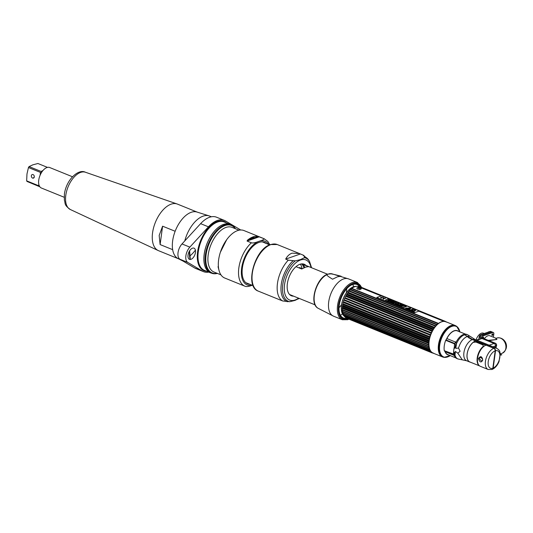 <?xml version="1.0" encoding="UTF-8"?>
<svg xmlns="http://www.w3.org/2000/svg" width="533" height="533" viewBox="0 0 533 533"><rect width="100%" height="100%" fill="white"/><g stroke="black" fill="none" stroke-linecap="round" stroke-linejoin="round"><path stroke-width="0.8" d="M456.421 343.212L455.802 342.959M453.65 351.893L455.355 352.58M495.483 349.828A9.674 5.23 112.1 0 0 495.11 349.821M495.17 350.068L495.55 350.221M482.418 358.629L480.006 357.257M492.985 367.157A9.674 5.23 112.1 0 0 493.351 366.891M456.395 345.118A9.674 5.23 -67.9 0 1 453.916 349.002M442.503 356.93L433.196 353.159A16.936 9.154 -67.9 0 1 429.172 341.073A16.936 9.154 -67.9 0 1 445.921 321.759L455.229 325.53A16.936 9.154 112.1 0 0 438.479 344.844A16.936 9.154 112.1 0 0 442.503 356.93A16.936 9.154 112.1 0 0 443.349 357.19M456.015 325.936A16.936 9.154 112.1 0 0 455.229 325.53M445.028 351.613A12.979 7.009 112.1 0 0 448.886 355.038M458.493 331.339A12.979 7.009 112.1 0 0 446.501 339.135M446.128 340.001A12.979 7.009 112.1 0 0 445.961 340.414M444.502 357.35A16.903 9.134 -67.9 0 1 444.269 357.337A16.903 9.134 -67.9 0 1 438.699 344.924A16.903 9.134 -67.9 0 1 446.174 329.094A16.903 9.134 -67.9 0 1 456.781 326.469A16.903 9.134 -67.9 0 1 456.954 326.622M456.161 342.199A12.832 6.936 112.1 0 0 455.828 342.899L454.649 343.598L452.171 342.926M455.915 357.929L447.767 354.572A12.779 6.902 -67.9 0 1 445.255 351.773M446.061 340.447A12.779 6.902 -67.9 0 1 446.228 340.041M446.801 338.748A12.779 6.902 -67.9 0 1 454.183 330.926A12.779 6.902 -67.9 0 1 457.367 330.886L465.549 334.158M453.936 354.272L454.216 354.811A12.832 6.936 112.1 0 0 454.442 355.478M464.076 334.438A12.832 6.936 112.1 0 0 463.703 334.537M468.907 338.002L469.22 337.489M492.132 369.402L493.185 368.096L495.537 350.721L494.218 348.229L472.698 339.508L463.863 334.351A13.032 7.042 -67.9 0 1 466.788 334.431L467.694 334.797A13.032 7.042 112.1 0 0 464.769 334.717M476.742 341.14A0.966 0.733 153.9 0 1 476.056 341.1L475.922 340.814M470.639 338.515L470.899 338.941M476.908 340.274A0.966 0.52 112.1 0 0 477.015 340.247L476.602 340.034L481.046 338.488A2.012 1.532 70.8 0 1 481.959 338.528L494.124 343.465A2.012 1.532 70.8 0 1 495.443 345.957L495.21 347.689L495.443 345.957A2.012 1.532 -109.2 0 0 494.124 343.465L481.959 338.528L482.925 338.195L495.097 343.125A2.012 1.532 70.8 0 1 496.41 345.617L496.083 348.042M491.972 346.377L489.187 345.184A0.966 0.52 -67.9 0 1 489.081 345.204M481.932 357.656L480.48 357.07L481.932 357.656M476.602 340.041L477.395 340.707M477.888 342.013A12.446 6.722 112.1 0 0 477.741 341.546M470.512 338.741L469.866 337.842M454.949 354.905A13.032 7.042 112.1 0 0 457.9 358.956L457.001 358.589A13.032 7.042 -67.9 0 1 454.642 356.231L453.969 355.418L454.949 354.905L455.355 352.34A12.999 7.022 -67.9 0 1 455.382 351.434L457.827 353.206L460.112 351.28L458.527 348.036L455.788 348.395L456.455 343.785L455.802 341.886L456.688 341.127A13.032 7.042 -67.9 0 1 463.523 334.464L464.423 334.831A12.066 9.174 70.8 0 1 467.194 336.496A22.526 17.129 -109.2 0 0 472.358 339.614L475.556 340.907A11.426 6.169 112.1 0 0 467.608 351.533A11.426 6.169 112.1 0 0 469.84 362.054A11.426 6.169 112.1 0 0 470.592 362.267M488.155 369.482L480.313 366.304A11.426 6.169 -67.9 0 1 478.081 355.778A11.426 6.169 -67.9 0 1 486.036 345.157L493.878 348.335A2.012 1.532 70.8 0 1 495.19 350.827L492.838 368.23A2.012 1.532 70.8 0 1 491.932 369.496L488.155 369.482A11.426 6.169 -67.9 0 1 485.923 358.956A11.426 6.169 -67.9 0 1 493.878 348.335M482.711 360.228C481.086 362.96 479.673 362.387 478.487 358.516C480.586 355.618 481.992 356.184 482.711 360.228L482.625 359.975M481.792 361.307L482.525 360.061C482.791 358.343 482.059 357.357 480.34 357.11L479.154 358.562L481.792 361.307L482.592 360.161M453.403 354.032L444.302 350.707A13.838 7.475 -67.9 0 1 445.708 340.307L454.489 343.865L454.356 346.95A13.838 7.475 112.1 0 0 453.643 352.193L453.403 354.032L454.256 354.278L454.529 352.28L453.643 352.193M454.689 344.491L455.582 344.491L455.215 347.19L454.356 346.95M473.624 342.086A11.266 6.083 -67.9 0 1 475.536 341.06L485.83 345.231M444.422 350.98L453.21 354.538L453.923 355.284L445.215 351.76L444.422 350.98M454.702 343.479L445.921 339.921L446.994 338.608L455.702 342.139L454.702 343.479M500.354 355.138L501.786 354.831L500.314 354.232M490.2 331.426A2.012 1.086 -67.9 0 1 490.706 331.419L491.932 331.919A2.012 1.086 112.1 0 0 491.433 331.926L481.859 335.257L480.626 334.757L490.2 331.426L491.433 331.926M480.626 334.757A2.012 1.086 112.1 0 0 479.14 337.043L478.841 339.255M478.494 341.853L478.441 342.233M482.032 337.242A8.048 4.344 112.1 0 0 481.206 338.448M479.573 342.293A8.048 4.344 112.1 0 0 479.48 342.659M480.38 337.755A1.033 0.56 -67.9 0 1 479.873 337.023A1.033 0.56 -67.9 0 1 480.633 335.85A1.033 0.56 -67.9 0 1 481.139 336.583A1.033 0.56 -67.9 0 1 480.38 337.755M484.23 333.505L483.444 333.185A8.048 4.344 112.1 0 0 476.056 339.927M492.126 335.457L492.325 333.984M489.747 340.527L496.903 339.474L495.877 338.562M496.949 338.022C504.218 336.123 511.267 347.356 502.239 353.219A8.048 6.116 70.8 0 0 505.87 348.162A8.048 6.116 70.8 0 0 503.438 340.261A8.048 6.116 70.8 0 0 496.949 338.022L496.063 338.295L489.854 335.783A8.048 4.344 -67.9 0 0 487.842 335.797A8.048 4.344 -67.9 0 0 484.344 338.768M489.827 340.5L489.181 340.727M488.241 340.347L496.903 339.474L496.063 338.295M482.125 343.732A8.048 4.344 -67.9 0 1 482.218 343.365M493.385 337.209L493.831 333.925A2.012 1.086 112.1 0 0 493.351 332.492A2.012 1.086 112.1 0 0 492.845 332.499L483.278 335.83L482.045 335.33L491.619 331.999A2.012 1.086 -67.9 0 1 492.126 331.992L493.351 332.492M481.086 343.305L481.139 342.926M481.745 338.462L481.792 338.115A2.012 1.086 -67.9 0 1 483.278 335.83M483.391 338.382A0.846 0.46 112.1 0 0 483.678 337.456A0.846 0.46 112.1 0 0 483.258 337.096A0.846 0.46 112.1 0 0 482.632 338.295M492.292 335.437A0.846 0.46 112.1 0 0 492.918 334.477A0.846 0.46 112.1 0 0 492.505 333.878A0.846 0.46 112.1 0 0 491.886 334.837A0.846 0.46 112.1 0 0 492.292 335.437M492.539 333.865L492.332 335.424M488.341 332.072L488.948 331.673A0.813 0.62 70.8 0 1 489.127 331.646A1.732 0.933 112.1 0 0 488.648 331.966M495.457 343.325L495.483 343.319A1.732 1.313 70.8 0 1 496.336 346.17M346.756 318.281A18.062 9.761 -67.9 0 1 339.215 311.738A18.062 9.761 -67.9 0 1 339.148 305.109A18.062 9.761 -67.9 0 1 349.621 286.068A18.062 9.761 -67.9 0 1 359.582 286.607M361.048 287.773A18.568 10.034 112.1 0 0 360.854 287.387M360.741 287.174A18.568 10.034 112.1 0 0 360.674 287.047A18.568 10.034 112.1 0 0 349.994 285.801A18.568 10.034 112.1 0 0 339.228 305.376A18.568 10.034 112.1 0 0 339.301 312.185A18.568 10.034 112.1 0 0 347.822 318.727A18.568 10.034 112.1 0 0 347.969 318.687M431.33 351.807L345.171 317.162A17.096 9.234 -67.9 0 1 345.131 317.122L343.605 315.543A16.177 8.741 -67.9 0 1 341.486 305.189A16.177 8.741 -67.9 0 1 355.424 286.388L356.85 286.341A16.776 9.061 -67.9 0 0 351.84 288.353L437.586 323.018A17.096 9.234 112.1 0 0 437.193 323.324L351.973 288.786L351.16 288.886A16.776 9.061 112.1 0 0 350.534 289.432L351.034 289.606A17.096 9.234 112.1 0 0 350.654 289.972L349.868 290.072A16.776 9.061 112.1 0 0 349.262 290.712L349.741 290.931A17.096 9.234 112.1 0 0 349.375 291.358L348.622 291.451A16.776 9.061 112.1 0 0 348.049 292.177L348.509 292.444A17.096 9.234 112.1 0 0 348.162 292.917L433.389 327.455A17.096 9.234 112.1 0 1 433.735 326.982L434.648 327.275A16.776 9.061 -67.9 0 1 435.228 326.549L434.602 325.896L349.375 291.358M352.36 288.48A17.096 9.234 112.1 0 0 351.973 288.786M360.694 287.16A17.096 9.234 112.1 0 0 360.654 287.134L359.715 287.074A16.776 9.061 112.1 0 0 359.235 286.814L359.928 286.741A17.096 9.234 112.1 0 0 359.795 286.687A17.096 9.234 112.1 0 0 359.615 286.614L358.682 286.594A16.776 9.061 112.1 0 0 358.156 286.454L358.816 286.401A17.096 9.234 112.1 0 0 358.476 286.348L357.556 286.361L381.195 295.942M358.329 286.448L444.042 320.939A17.096 9.234 112.1 0 0 443.696 320.886L419.344 311.019M445.708 321.785L445.155 321.279A17.096 9.234 112.1 0 0 445.015 321.226A17.096 9.234 112.1 0 0 444.835 321.152L358.862 286.587M359.415 286.814L359.928 286.741M444.895 321.272L359.902 287.074M360.248 287.454A16.776 9.061 112.1 0 0 360.208 287.42L360.934 287.334M361.727 288.047A17.096 9.234 112.1 0 0 361.581 287.893L360.828 287.793M342.932 305.889L428.152 340.427L429.072 340.42L342.472 305.322L342.932 305.889A17.096 9.234 112.1 0 0 342.886 306.182A17.096 9.234 -67.9 0 0 342.852 306.468L342.333 306.335A16.776 9.061 -67.9 0 0 342.246 307.255L342.719 307.847L427.946 342.393L428.845 342.353A16.776 9.061 -67.9 0 1 428.932 341.433L342.852 306.468M342.472 305.322A16.776 9.061 -67.9 0 1 342.632 304.376L343.179 304.47A17.096 9.234 112.1 0 1 343.305 303.87L429.458 338.442A16.776 9.061 -67.9 0 1 429.698 337.482L343.099 302.384A16.776 9.061 112.1 0 0 342.852 303.344L342.966 303.41M347.356 294.116L433.502 328.901A16.776 9.061 -67.9 0 1 434.042 328.101L347.443 293.003A16.776 9.061 112.1 0 0 346.903 293.803L347.356 294.116A17.096 9.234 112.1 0 0 347.036 294.629L346.343 294.702A16.776 9.061 -67.9 0 0 345.85 295.562L346.297 295.922A17.096 9.234 112.1 0 0 346.004 296.468L345.344 296.515A16.776 9.061 112.1 0 0 344.904 297.421L345.344 297.827A17.096 9.234 112.1 0 0 345.091 298.407L344.465 298.42A16.776 9.061 112.1 0 0 344.085 299.359L344.518 299.812A17.096 9.234 112.1 0 0 344.305 300.399L343.705 300.385A16.776 9.061 112.1 0 0 343.399 301.345L343.838 301.838A17.096 9.234 112.1 0 0 343.665 302.431M347.569 293.03L348.162 292.917M356.85 286.341A16.776 9.061 -67.9 0 1 357.556 286.361M351.034 289.606L436.26 324.144A17.096 9.234 112.1 0 0 435.874 324.51L350.654 289.972M349.741 290.931L434.968 325.47A17.096 9.234 112.1 0 0 434.602 325.896M348.509 292.444L433.735 326.982M432.576 328.654A17.096 9.234 112.1 0 0 432.256 329.174L347.036 294.629M346.297 295.922L431.517 330.46A17.096 9.234 112.1 0 0 431.224 331.006L346.004 296.468M345.344 297.827L430.564 332.365A17.096 9.234 112.1 0 0 430.311 332.945L345.091 298.407M344.518 299.812L429.745 334.351A17.096 9.234 112.1 0 0 429.525 334.944L344.305 300.399M343.838 301.838L429.058 336.376A17.096 9.234 112.1 0 0 428.885 336.976M343.305 303.87L428.525 338.415A17.096 9.234 112.1 0 0 428.399 339.008L343.179 304.47M428.072 341.007A17.096 9.234 -67.9 0 1 428.112 340.72A17.096 9.234 112.1 0 1 428.152 340.427M443.989 321.299L418.965 311.152M381.315 295.895L361.581 287.893M446.114 321.839A17.096 9.234 112.1 0 0 445.874 321.672L446.194 322.045M444.302 321.119L445.002 321.406M445.861 321.666L445.395 321.479M381.701 295.762L358.476 286.348M437.586 323.018L438.439 323.451A16.776 9.061 112.1 0 1 442.89 321.486M436.26 324.144L437.133 324.53A16.776 9.061 -67.9 0 1 437.76 323.984L437.193 323.324M434.968 325.47L435.867 325.81A16.776 9.061 -67.9 0 1 436.474 325.17L435.874 324.51M433.869 328.002L433.389 327.455M431.517 330.46L432.45 330.66A16.776 9.061 -67.9 0 1 432.943 329.8L432.256 329.174M430.564 332.365L431.503 332.519A16.776 9.061 -67.9 0 1 431.943 331.613L431.224 331.006M429.745 334.351L430.684 334.457A16.776 9.061 -67.9 0 1 431.064 333.518L430.311 332.945M429.058 336.376L429.998 336.443A16.776 9.061 -67.9 0 1 430.311 335.484L429.525 334.944M428.525 338.415L429.265 338.382M429.072 340.42A16.776 9.061 -67.9 0 1 429.238 339.474L428.399 339.008M445.155 321.566L444.835 321.152M444.042 320.939L444.755 321.546M444.156 321.459L443.696 320.886M431.024 352.246L347.942 318.274M433.109 353.013L432.356 352.986A17.096 9.234 -67.9 0 1 432.176 352.913A17.096 9.234 -67.9 0 1 432.043 352.859L346.683 317.908A16.776 9.061 112.1 0 0 347.216 318.048L347.929 318.661M432.256 352.526L345.65 317.428A16.776 9.061 112.1 0 0 346.137 317.688L346.816 318.321A17.096 9.234 -67.9 0 0 346.95 318.374A17.096 9.234 -67.9 0 0 347.136 318.441L346.816 318.034M346.257 317.815L432.556 352.786M345.277 317.208L345.81 317.728A17.096 9.234 -67.9 0 0 346.097 317.928L345.777 317.555M345.171 317.162L344.851 316.829M345.131 317.122A17.096 9.234 -67.9 0 1 344.924 316.895L430.904 351.34M430.824 351.247A16.776 9.061 -67.9 0 1 430.537 350.854L343.932 315.756A16.776 9.061 112.1 0 0 344.298 316.242L344.418 316.362M344.371 316.176A17.096 9.234 -67.9 0 1 344.165 315.842L429.391 350.381L430.178 350.281A16.776 9.061 -67.9 0 1 429.878 349.695L343.279 314.597A16.776 9.061 -67.9 0 0 343.572 315.183L344.165 315.842M343.718 314.963A17.096 9.234 -67.9 0 1 343.552 314.577L428.779 349.115L429.591 349.015A16.776 9.061 -67.9 0 1 429.365 348.335L342.766 313.237A16.776 9.061 112.1 0 0 342.992 313.917L343.552 314.577M343.219 313.564A17.096 9.234 -67.9 0 1 343.099 313.118L428.319 347.656L429.165 347.563A16.776 9.061 -67.9 0 1 429.012 346.81L342.413 311.712A16.776 9.061 112.1 0 0 342.559 312.465L343.099 313.118M342.872 311.985A17.096 9.234 -67.9 0 1 342.806 311.492L428.026 346.03L428.892 345.957A16.776 9.061 -67.9 0 1 428.825 345.131L342.219 310.033A16.776 9.061 112.1 0 0 342.293 310.859L342.806 311.492M342.699 310.259A17.096 9.234 -67.9 0 1 342.679 309.726L427.899 344.265L428.785 344.211A16.776 9.061 -67.9 0 1 428.799 343.332L427.912 342.952A17.096 9.234 -67.9 0 1 427.946 342.393M342.306 308.321L342.193 308.234A16.776 9.061 112.1 0 0 342.186 309.113L342.679 309.726M428.599 343.292L342.692 308.414A17.096 9.234 -67.9 0 1 342.719 307.847M346.503 317.035A16.177 8.741 -67.9 0 1 344.118 316.016M349.148 318.108A16.776 9.061 -67.9 0 1 348.815 318.148M427.919 344.798A17.096 9.234 -67.9 0 1 427.899 344.265M428.099 346.523A17.096 9.234 -67.9 0 1 428.026 346.03M428.439 348.102A17.096 9.234 -67.9 0 1 428.319 347.656M428.938 349.508A17.096 9.234 -67.9 0 1 428.779 349.115M429.598 350.714A17.096 9.234 -67.9 0 1 429.391 350.381M430.391 351.707A17.096 9.234 -67.9 0 1 430.144 351.434L430.711 351.334M431.317 352.466A17.096 9.234 -67.9 0 1 431.03 352.266L431.763 352.18M345.81 317.728L431.03 352.266M432.376 352.793L431.697 352.52M433.389 353.239A17.096 9.234 -67.9 0 1 433.156 353.199L433.642 353.152M431.41 352.493L432.19 352.806M432.689 353.013L433.142 353.192M418.838 311.199L443.989 321.386M358.003 287.56L357.083 287.68C356.404 289.026 357.656 289.532 360.848 289.206L360.148 287.98M359.935 287.913L358.263 287.573L359.628 288.126M431.843 330.407L346.223 295.708M346.343 294.702L432.943 329.8M343.079 304.556L428.499 339.175M428.845 342.353L342.246 307.255M342.819 306.535L428.106 341.1M427.952 343.032L342.666 308.467M430.178 350.281L343.572 315.183M430.851 351.793L431.55 352.08M355.478 320.32L355.131 320.286M353.632 319.927L353.033 319.68M357.63 289.179L357.85 289.039C359.489 289.013 360.141 289.272 359.808 289.832M344.118 315.403A15.697 8.481 112.1 0 0 345.511 316.282L429.465 350.308M358.183 287.467A1.113 0.4 -172.3 0 1 359.728 287.58A1.113 0.4 -172.3 0 1 359.915 288.166A1.113 0.4 -172.3 0 1 358.363 288.053A1.113 0.4 -172.3 0 1 358.183 287.467M359.595 287.627L358.502 288.007L359.595 287.627M414.447 312.724L376.798 297.467L381.735 295.748L419.378 311.005L414.447 312.724M403.981 307.468L406.339 306.648L405.433 306.282L406.099 306.049L389.403 299.286L387.844 299.16L385.492 299.979L386.378 300.339L385.692 300.579L402.388 307.341L403.981 307.468M383.294 297.474A1.666 0.6 7.7 0 0 380.975 297.301A1.666 0.6 7.7 0 0 381.248 298.18L381.455 298.107A1.326 0.48 -172.3 0 1 381.235 297.407A1.326 0.48 -172.3 0 1 383.08 297.541L383.294 297.474M383.593 298.287A1.326 0.48 -172.3 0 1 385.332 298.453L385.539 298.38A1.666 0.6 7.7 0 0 383.22 298.214A1.666 0.6 7.7 0 0 383.494 299.093L383.707 299.02A1.326 0.48 -172.3 0 1 383.387 298.36L384.36 298.593L383.593 298.287M406.253 308.127L410.71 307.994L410.07 309.553L406.253 308.127M410.71 307.994L406.186 308.074M405.36 308.447L406.193 308.46L405.36 308.447M406.512 308.747L405.919 308.674L406.512 308.747M406.373 308.86L407.212 308.827L406.373 308.86M407.252 309.213L407.905 309.16L407.252 309.213M408.485 309.347L407.932 309.486M408.218 309.606L409.117 309.6L408.218 309.606M409.917 309.966L409.504 310.126M411.762 311.045L412.196 310.892M412.136 311.192L412.689 311.065M413.028 311.558L413.635 311.445M408.978 309.806L409.564 309.873L408.978 309.806M409.857 310.273L410.69 310.286L409.857 310.273M411.376 310.532L410.623 310.512M411.782 310.779L411.643 310.892C411.13 310.632 411.21 310.606 411.869 310.812L411.782 310.779M411.643 310.892C411.13 310.632 411.21 310.606 411.869 310.812C411.21 310.606 411.13 310.632 411.643 310.892C411.13 310.646 411.21 310.619 411.862 310.826M413.255 311.359L412.475 311.285L413.255 311.359M413.875 311.792L414.454 311.858L413.875 311.792M413.835 311.832L414.374 311.825L413.781 311.752M403.668 307.528L402.721 307.401M415.14 310.739A2.179 0.786 7.7 0 0 415.6 310.346A2.179 0.786 7.7 0 0 414.194 309.4A2.179 0.786 7.7 0 0 411.743 309.367A2.179 0.786 7.7 0 0 411.283 309.76A2.179 0.786 7.7 0 0 412.689 310.706A2.179 0.786 7.7 0 0 415.14 310.739M386.378 300.339L385.712 300.585M406.079 306.062L389.403 299.299L387.844 299.173L385.506 299.986M406.313 306.655L405.433 306.282M387.624 300.259C386.945 301.232 391.369 301.405 389.616 300.645L390.423 300.839C391.055 299.919 386.831 299.753 388.537 300.499C389.043 300.925 388.983 300.945 388.357 300.559L387.624 300.259M390.009 301.651L393.301 301.605L391.162 300.739L390.682 300.905L391.369 301.185L390.009 301.651M393.8 301.805L391.129 302.104L393.581 303.097L394.58 302.124L393.8 301.805M393.787 303.184L395.493 303.124L395.326 303.81L396.039 304.096L397.878 303.457L396.172 303.524L396.339 302.837L395.626 302.544L393.787 303.184M398.171 303.577L396.332 304.216L398.577 304.803L397.525 304.376L398.931 303.883L398.171 303.577M398.384 305.049L400.33 305.835L400.763 305.689L399.577 305.209L402.122 305.182L400.216 304.41L398.384 305.049M402.275 305.242L401.309 306.235L404.78 306.255L402.908 305.969L403.128 305.589L402.275 305.242M408.145 308.814L408.638 308.794L408.145 308.814M408.951 308.667L408.558 308.56L409.384 308.114L410.243 308.307L408.951 308.667M408.638 308.8L408.025 308.714M410.243 308.314L408.558 308.567M406.186 308.46L405.373 308.454M406.772 308.667L405.933 308.68M407.205 308.84L406.399 308.867M407.865 309.107L407.072 309.14M409.097 309.606L408.644 309.706M408.744 309.466L408.158 309.58M410.243 310.073L409.73 309.893M412.522 310.999L412.009 310.819M413.988 311.592L413.535 311.705M410.69 310.286L409.877 310.279M410.963 310.366L410.517 310.479M413.262 311.339L412.475 311.292M413.781 311.765L414.374 311.838M415.593 310.353A2.179 0.786 7.7 0 0 414.188 309.413A2.179 0.786 7.7 0 0 411.743 309.38A2.179 0.786 7.7 0 0 411.283 309.773M413.821 310.826L415.094 310.506A2.798 1.006 7.7 0 0 414.96 310.386L415.094 310.366A2.052 0.74 7.7 0 0 414.321 309.926A2.052 0.74 7.7 0 0 413.621 309.473L413.495 309.493A2.798 1.006 7.7 0 0 413.255 309.393L411.656 309.513L413.821 310.826M415.08 310.366A2.052 0.74 7.7 0 0 414.321 309.94A2.052 0.74 7.7 0 0 413.621 309.486L413.488 309.506A2.798 1.006 7.7 0 0 413.255 309.406L411.676 309.526M407.099 308.847L406.766 308.893M406.732 308.88L407.092 308.86M402.968 307.588L403.461 307.381L402.815 307.521M393.214 302.484L392.734 302.284L393.627 302.151L393.214 302.484M389.17 300.346L389.936 300.998M387.451 300.432L388.33 300.579M388.31 300.625L388.983 300.825M388.224 300.186L390.569 300.699M390.049 301.671L391.329 301.198M390.716 300.918L393.261 301.618M391.182 302.131L394.553 302.144M392.788 302.311L393.581 302.191M393.82 303.197L395.619 302.577L396.332 302.864M396.172 303.524L397.838 303.47M395.326 303.81L395.479 303.15M396.365 304.23L398.164 303.603L398.891 303.903M397.565 304.39L398.537 304.816M398.418 305.063L400.216 304.436L402.082 305.196M400.33 304.976L401.216 305.362M399.617 305.222L400.716 305.702M401.342 306.248L402.268 305.269L403.115 305.616M402.921 305.969L404.707 306.255M410.27 343.838L410.65 343.705M373.007 328.448L372.627 328.581M479.627 365.924L469.873 361.974A11.333 6.123 -67.9 0 1 467.268 353.279A11.333 6.123 -67.9 0 1 473.237 342.326L475.989 342.086L483.011 344.938L483.278 346.39A11.333 6.123 112.1 0 0 477.368 356.997A11.333 6.123 112.1 0 0 479.547 365.865M302.278 264.068A16.543 8.934 -67.9 0 1 304.803 267.453M295.995 266.673L301.751 269.005L305.729 267.093L308.594 266.62L301.458 263.915M338.342 308.334A16.543 8.934 112.1 0 0 338.928 307.781M339.021 307.688A16.543 8.934 112.1 0 0 341.573 304.596M346.337 292.83A16.543 8.934 112.1 0 0 346.657 288.833M346.657 288.706A16.543 8.934 112.1 0 0 346.623 287.9M300.352 264.148A16.543 8.934 -67.9 0 1 301.984 268.545L299.473 267.526A16.543 8.934 -67.9 0 1 299.546 268.112M303.903 267.852A16.543 8.934 112.1 0 0 301.558 263.928M332.572 279.212C327.828 276.327 326.016 274.762 327.135 274.515L329.054 273.842C329.8 273.442 333.818 274.242 341.107 276.241L337.589 276.754L332.572 279.212M361.487 287.474A19.368 10.467 112.1 0 0 361.434 287.354A19.368 10.467 112.1 0 0 352.879 283.443A19.368 10.467 112.1 0 0 338.575 305.482A19.368 10.467 112.1 0 0 348.036 319.254A19.368 10.467 112.1 0 0 348.595 319.04A19.368 10.467 112.1 0 0 348.715 318.987M348.829 318.934A19.368 10.467 112.1 0 0 349.162 318.781M361.667 287.933A19.368 10.467 112.1 0 0 361.534 287.587M285.668 259.111L300.405 253.981L299.433 253.541L292.044 253.162C289.392 254.121 287.267 256.106 285.668 259.111L288.273 260.164A25.138 13.585 112.1 0 0 277.466 283.383A25.138 13.585 112.1 0 0 282.757 300.992L281.011 300.286M300.405 253.981L303.504 255.26L308.887 260.384A24.065 12.999 -67.9 0 0 304.643 256.833L304.37 257.706L300.525 259.578L295.255 260.877L288.273 260.164M291.744 295.902L292.41 295.668M282.757 300.992L289.732 301.705L295.002 300.405L298.853 298.533M303.017 255.034L304.643 256.833M306.015 265.487A17.016 9.194 112.1 0 0 299.932 264.281A17.016 9.194 112.1 0 0 287.64 282.004A17.016 9.194 112.1 0 0 293.59 296.148M253.035 238.184A22 11.886 -67.9 0 1 253.095 238.224A22 11.886 112.1 0 0 250.63 237.998M251.476 237.558A22 11.886 -67.9 0 1 252.269 237.818L253.188 238.191M248.478 239.41A22 11.886 -67.9 0 1 252.429 238.451M247.519 240.163L258.185 236.452A25.611 13.838 112.1 0 0 253.042 236.899A25.611 13.838 112.1 0 0 247.519 240.163L247.065 241.049L251.383 242.801C252.829 243.221 255.26 242.768 258.685 241.442L259.444 241.176A23.599 12.752 -67.9 0 1 268.652 244.46M266.42 243.554A22.373 12.086 112.1 0 0 258.911 242.435A22.373 12.086 112.1 0 0 242.868 265.174A22.373 12.086 112.1 0 0 249.897 284.329M258.185 236.452L263.608 238.544C264.621 239.117 263.235 239.997 259.444 241.176M251.383 242.801A25.611 13.838 112.1 0 0 238.911 267.439A25.611 13.838 112.1 0 0 244.927 286.208L224.726 278.026A25.611 13.838 -67.9 0 1 219.723 254.428A25.611 13.838 -67.9 0 1 237.545 230.616A25.611 13.838 -67.9 0 1 243.967 230.556L264.168 238.744A25.611 13.838 -67.9 0 0 263.608 238.544M249.757 238.524A25.611 13.838 -67.9 0 1 249.837 238.884L249.73 238.537M245.486 286.414L244.927 286.208A25.611 13.838 112.1 0 0 245.486 286.414C246.926 286.834 249.364 286.381 252.789 285.048M162.598 226.185L160.113 244.574L159.174 235.439L162.598 226.185L175.15 231.269A25.138 13.585 112.1 0 1 197.51 212.234M197.243 212.127L177.436 204.099A25.138 13.585 112.1 0 0 177.076 203.966A25.138 13.585 112.1 0 0 152.571 232.768A25.138 13.585 -67.9 0 0 158.201 250.543A25.138 13.585 -67.9 0 0 158.548 250.697L178.355 258.725M160.113 244.574L172.665 249.657A25.138 13.585 112.1 0 0 178.628 258.838M189.695 256.093A25.138 13.585 112.1 0 0 195.398 250.124A25.138 13.585 -67.9 0 1 189.695 256.093M64.18 197.257L41.374 188.009A11.053 5.976 -67.9 0 1 38.742 180.127A11.053 5.976 -67.9 0 1 49.676 167.522L72.481 176.763M38.849 184.478L38.676 185.737L26.65 180.86A10.8 5.836 112.1 0 0 27.056 181.453L39.835 186.777M38.676 185.737L38.982 185.124A10.8 5.836 112.1 0 0 39.275 185.797M41.587 171.453A1.885 1.432 70.8 0 1 42.227 171.08M42.26 171.053L41.101 171.459L29.068 166.582L32.913 164.81L37.91 163.504L47.477 167.382M26.65 180.86L26.976 173.965L28.449 167.535L40.481 172.412L40.095 175.264M34.292 176.929A1.885 1.432 -109.2 0 0 33.059 174.597A1.885 1.432 -109.2 0 0 31.354 175.737A1.885 1.432 -109.2 0 0 32.586 178.075A1.885 1.432 -109.2 0 0 34.292 176.929M41.101 171.459L42.667 170.64A10.8 5.836 112.1 0 0 40.488 174.005L40.481 172.412M29.068 166.582A10.8 5.836 112.1 0 0 28.449 167.535M34.299 176.856A8.048 4.344 -67.9 0 1 33.179 178.169M240.63 230.003A9.561 5.163 112.1 0 0 240.13 229.63L225.446 220.922A27.676 14.951 112.1 0 0 224.346 220.376L216.505 217.197A27.676 14.951 112.1 0 0 200.615 223.653L182.006 243.947A9.561 5.163 112.1 0 0 179.941 259.245L194.625 267.952A27.676 14.951 112.1 0 0 195.718 268.499L203.559 271.677A27.676 14.951 112.1 0 0 208.676 272.096M206.184 266.687A27.676 14.951 112.1 0 0 206.764 266.307M216.138 232.095A26.144 14.124 112.1 0 0 216.185 231.036M211.388 216.778L209.656 216.072A26.144 14.124 112.1 0 0 209.089 215.872A26.144 14.124 112.1 0 0 184.784 240.923M182.879 260.99L178.095 258.598A25.138 13.585 -67.9 0 1 172.645 240.903A25.138 13.585 -67.9 0 1 196.963 212.041L209.089 215.872M205.818 257.552A26.144 14.124 -67.9 0 1 205.118 258.345M224.346 220.376A27.676 14.951 112.1 0 0 208.456 226.831L189.848 247.125A9.561 5.163 112.1 0 0 187.783 262.423L202.467 271.13A27.676 14.951 112.1 0 0 203.559 271.677M195.451 252.469A6.036 3.258 112.1 0 0 192.506 248.178A6.036 3.258 112.1 0 0 188.049 255.041A6.036 3.258 112.1 0 0 190.994 259.331A6.036 3.258 112.1 0 0 195.451 252.469M231.042 224.826A26.144 14.124 112.1 0 0 230.049 224.34A26.144 14.124 112.1 0 0 204.192 254.148A26.144 14.124 112.1 0 0 210.408 272.803A26.144 14.124 112.1 0 0 211.461 273.143M254.374 237.778L253.508 236.745M253.461 236.765L254.308 237.798M253.075 236.892L253.848 237.958M253.915 237.938L253.128 236.872M253.422 238.104L252.715 237.018M252.655 237.038L253.348 238.131M252.762 238.018L252.276 237.192M252.209 237.218L252.649 237.971M252.349 238.458L252.142 238.018M252.049 238.011L252.256 238.458M251.716 238.491L251.489 237.971M251.396 237.971L251.629 238.498M251.09 238.577L250.85 237.984M250.763 237.991L251.003 238.591M250.463 238.704L250.283 238.198M250.21 238.244L250.377 238.731M219.136 270.831L218.03 266.673L218.423 266.833M220.356 252.296L226.712 239.657M217.091 273.289A25.597 13.831 -67.9 0 1 206.098 254.667A25.597 13.831 -67.9 0 1 218.763 229.417A25.597 13.831 -67.9 0 1 235.186 228.644M211.628 273.209L210.435 272.729A26.064 14.085 -67.9 0 1 204.239 254.134A26.064 14.085 -67.9 0 1 230.016 224.413L231.209 224.893A26.064 14.085 112.1 0 0 205.432 254.614A26.064 14.085 112.1 0 0 211.628 273.209A26.064 14.085 112.1 0 0 217.364 273.396M230.602 224.679A26.064 14.085 -67.9 0 1 232.515 226.039M235.459 228.75A26.064 14.085 112.1 0 0 231.209 224.893M213.36 273.296A26.064 14.085 -67.9 0 1 211.041 272.943M459.859 331.879A16.503 8.914 112.1 0 0 449.612 327.515A16.503 8.914 112.1 0 0 439.712 345.144A16.503 8.914 112.1 0 0 450.245 355.598M458.547 328.488A16.763 9.054 112.1 0 0 457.127 326.762A16.763 9.054 112.1 0 0 446.614 329.367A16.763 9.054 112.1 0 0 439.205 345.058A16.763 9.054 112.1 0 0 444.729 357.37A16.763 9.054 112.1 0 0 446.947 357.117M494.218 348.229A11.426 6.169 -67.9 0 1 496.736 348.309L475.216 339.588A11.426 6.169 112.1 0 0 472.698 339.508M493.158 368.256A11.426 6.169 -67.9 0 1 492.772 368.536M467.534 336.39A12.472 6.736 -67.9 0 1 471.485 337.222L475.216 339.588M495.537 350.721A9.414 5.083 -67.9 0 1 499.787 357.523A9.414 5.083 -67.9 0 1 493.185 368.096M481.959 338.528L477.015 340.247L489.187 345.184L495.097 343.125M493.025 346.803L496.41 345.617M472.358 339.614A11.426 6.169 112.1 0 0 464.403 350.234A11.426 6.169 112.1 0 0 466.635 360.761L469.84 362.054M467.194 336.496C463.277 338.222 460.392 342.066 458.527 348.036M457.827 353.206L462.311 359.855L466.635 360.761M464.423 334.831A13.032 7.042 112.1 0 0 456.455 343.785M492.838 368.23A9.414 5.083 -67.9 0 1 488.241 361.541A9.414 5.083 -67.9 0 1 495.19 350.827M478.487 358.516L479.154 358.562M491.619 331.999L492.845 332.499M344.924 316.895L430.144 351.434M329.054 273.842A18.635 10.067 -67.9 0 1 331.839 273.789L327.762 274.135C316.629 277.3 308.647 303.177 317.908 308.167A18.635 10.067 -67.9 0 1 315.163 291.338A18.635 10.067 -67.9 0 1 327.135 274.515M348.589 278.912A20.094 10.853 -67.9 0 0 343.558 278.959A20.094 10.853 112.1 0 0 329.574 297.641A20.094 10.853 112.1 0 0 333.498 316.156L342.346 319.74A20.094 10.853 -67.9 0 1 338.422 301.225A20.094 10.853 -67.9 0 1 352.4 282.543A20.094 10.853 -67.9 0 1 357.436 282.497L348.589 278.912L331.839 273.789M352.639 283.529A20.094 10.853 -67.9 0 1 352.893 284.262M352.939 284.409A20.094 10.853 -67.9 0 1 353.439 286.774M342.452 313.884A20.094 10.853 -67.9 0 1 340.447 315.236M340.314 315.309A20.094 10.853 -67.9 0 1 339.621 315.663M280.545 300.139L258.312 291.131A25.138 13.585 -67.9 0 1 253.395 267.966A25.138 13.585 -67.9 0 1 270.897 244.587A25.138 13.585 -67.9 0 1 277.193 244.527L299.433 253.541M292.923 260.91A24.065 12.999 112.1 0 0 281.264 284.422A24.065 12.999 112.1 0 0 287.4 301.745M304.37 257.706A23.299 12.592 -67.9 0 1 309.506 261.403L308.887 260.384M298.573 298.167A21.626 11.686 -67.9 0 1 295.102 300.006A21.626 11.686 -67.9 0 1 284.535 284.629A21.626 11.686 -67.9 0 1 300.505 260.017A21.626 11.686 -67.9 0 1 310.999 267.506M289.732 301.705A23.299 12.592 -67.9 0 1 282.757 284.675A23.299 12.592 -67.9 0 1 295.255 260.877M258.685 241.442A23.599 12.752 112.1 0 0 241.716 267.646A23.599 12.752 112.1 0 0 252.129 285.235M247.065 241.049L259.291 236.799M158.201 250.543L70.303 209.502A20.114 10.867 -67.9 0 1 65.799 195.278A20.114 10.867 112.1 0 1 85.407 172.232L177.076 203.966M222.228 226.845A26.63 14.391 112.1 0 0 222.068 226.165M189.528 250.936A26.63 14.391 112.1 0 0 190.141 259.478M205.951 265.934A26.63 14.391 112.1 0 0 206.537 265.554M221.615 227.225A26.144 14.124 112.1 0 0 221.455 226.532M205.765 265.247A26.144 14.124 112.1 0 0 206.364 264.854M226.305 222.821A26.63 14.391 112.1 0 0 209.542 226.632A26.63 14.391 112.1 0 0 197.623 251.709A26.63 14.391 112.1 0 0 206.664 271.284M227.838 224.939A26.144 14.124 112.1 0 0 227.391 224.36M230.049 224.34L224.153 221.948A26.144 14.124 112.1 0 0 198.296 251.763A26.144 14.124 112.1 0 0 204.512 270.411L210.408 272.803M208.51 270.931A26.144 14.124 112.1 0 0 209.242 270.831M202.467 271.13L194.625 267.952M187.783 262.423L179.941 259.245M189.848 247.125L182.006 243.947M208.456 226.831L200.615 223.653M239.037 230.203L232.022 227.358A24.085 13.012 112.1 0 0 208.203 254.827A24.085 13.012 112.1 0 0 213.926 272.003L220.948 274.848M454.356 353.892L455.155 354.218M494.984 349.481L495.437 349.668M456.781 326.469L459.892 332.046M450.385 355.498L444.269 357.337M467.694 334.797L471.485 337.222M496.736 348.309C500.64 350.914 499.448 351.56 500.234 353.519L499.028 361.554C497.449 365.365 495.224 367.957 492.345 369.336M457.9 358.956L462.311 359.855M502.239 353.219L500.287 353.899M484.55 344.305L484.364 344.638M349.621 286.068L349.994 285.801M339.215 311.738L339.301 312.185M359.795 286.687L445.015 321.226M346.95 318.374L432.176 352.913M428.199 343.185L342.519 308.46M359.802 288.2L361.347 288.826M302.018 263.868L327.542 274.215M289.592 294.529L315.116 304.876M317.908 308.167L333.498 316.156M342.346 319.74L347.709 319.707L349.068 319.134M361.987 288.06L361.88 287.727M361.84 287.613L357.436 282.497M258.312 291.131C244.241 286.601 254.727 248.938 270.458 244.567L277.193 244.527M298.507 298.9L299.153 298.4M311.578 267.746L309.506 261.403M245.813 282.677L253.148 285.648M262.343 241.895L269.671 244.874M269.845 244.8L267.866 241.482L264.168 238.744M70.303 209.502C63.767 204.799 65.659 203.659 64.353 200.141L64.413 193.932C66.485 179.414 78.404 168.628 85.407 172.232M190.301 259.478L189.641 250.763M227.778 224.946L227.338 224.36M208.483 270.897L209.196 270.784"/></g></svg>
